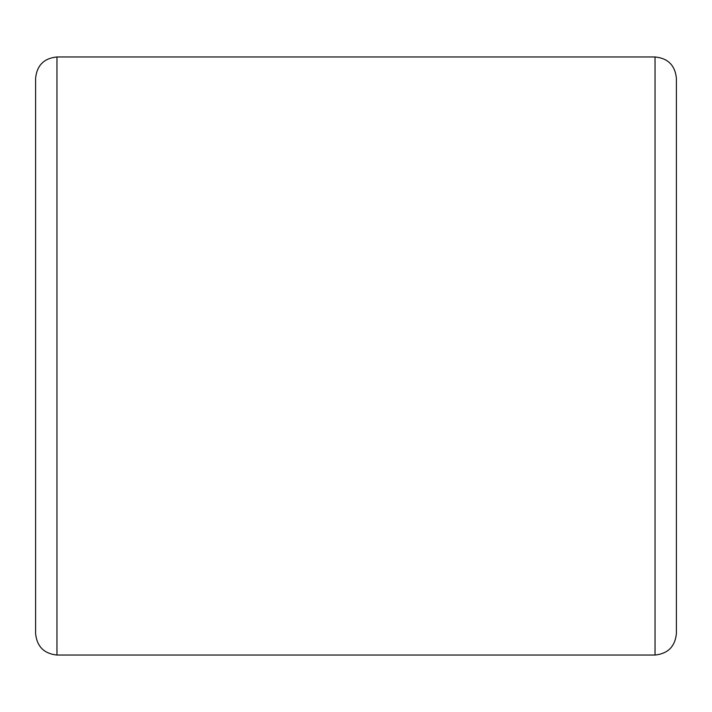 <?xml version="1.0" encoding="UTF-8"?>
<svg xmlns="http://www.w3.org/2000/svg" width="712" height="712" viewBox="0 0 712 712"><rect width="100%" height="100%" fill="white"/><g stroke="black" fill="none" stroke-linecap="round" stroke-linejoin="round"><path stroke-width="1.07" d="M655.04 655.04C667.918 653.678 675.038 646.558 676.4 633.68L676.4 78.32C675.11 65.371 667.99 58.251 655.04 56.96L655.04 655.04L56.96 655.04L56.96 56.96C44.011 58.251 36.891 65.371 35.6 78.32L35.6 633.68C36.962 646.558 44.082 653.678 56.96 655.04M676.4 569.6L676.4 633.68M56.96 56.96L655.04 56.96"/></g></svg>
